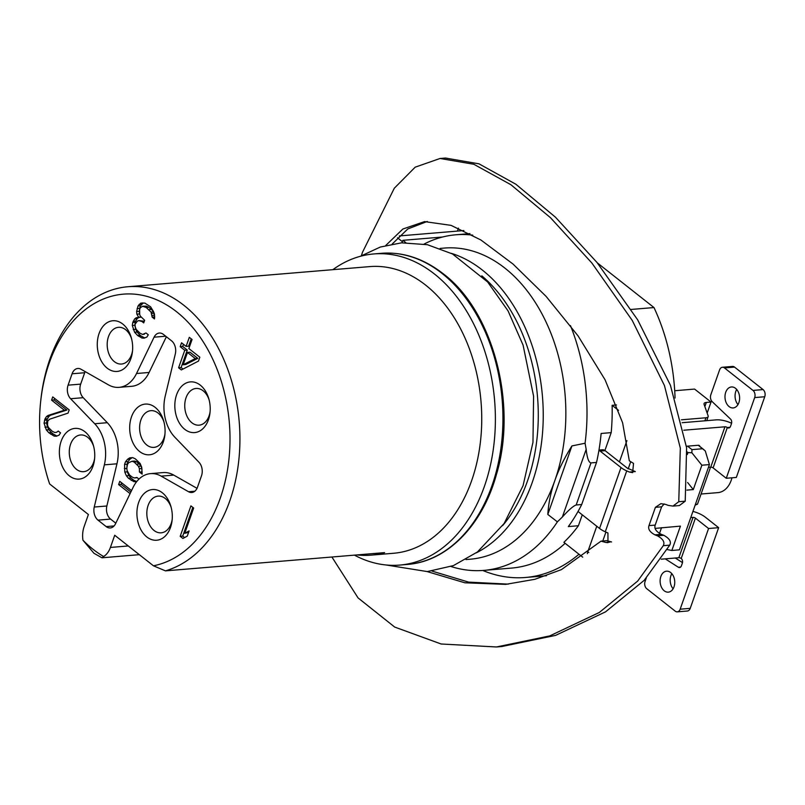 <?xml version="1.0" encoding="UTF-8"?>
<svg xmlns="http://www.w3.org/2000/svg" width="805" height="805" viewBox="0 0 805 805"><rect width="100%" height="100%" fill="white"/><g stroke="black" fill="none" stroke-linecap="round" stroke-linejoin="round"><path stroke-width="1.21" d="M675.053 398.042A168.386 116.755 85.2 0 0 653.982 307.55L597.34 262.893M653.982 307.55L631.14 309.452M616.489 404.945L612.132 405.318A168.386 116.755 -94.8 0 1 611.196 432.627L601.124 433.472A168.386 116.755 -94.8 0 1 596.525 462.442L590.991 462.905C588.707 462.523 587.097 458.005 586.181 449.351L585.064 443.243A168.386 116.755 -94.8 0 0 570.473 325.602M472.756 235.141A168.386 116.755 -94.8 0 0 455.841 234.788A168.386 116.755 -94.8 0 0 424.134 244.046M674.711 390.737L694.584 389.077L711.036 402.047L706.307 402.44A7.014 2.747 19.4 0 0 704.073 403.567A7.014 2.747 19.4 0 0 704.113 404.462L708.108 415.752A7.014 2.747 19.4 0 1 708.148 416.648A7.014 2.747 19.4 0 1 705.915 417.775L681.433 419.808M612.132 405.318L618.522 410.349M711.036 402.047L707.162 413.066M710.533 467.152L697.492 504.182L695.158 505.127M695.419 504.353L697.492 504.182M582.699 557.171L563.882 542.329A168.386 116.755 -94.8 0 0 578.413 525.735L568.33 526.581A168.386 116.755 85.2 0 0 581.703 504.524L576.179 504.987C573.452 505.832 568.843 509.847 562.353 517.011L557.382 521.851A168.386 116.755 -94.8 0 1 483.785 570.393A168.386 116.755 -94.8 0 1 450.991 566.509M578.976 554.232A178.911 124.061 85.2 0 1 525.454 577.487A178.911 124.061 85.2 0 1 482.799 570.473M442.519 237.022L402.882 240.323L405.79 242.627M402.007 242.798L402.882 240.323M463.871 230.552L399.33 235.925M331.901 557.01L358.064 597.914L394.681 627.065L441.15 644L496.454 646.968L501.837 646.516L555.551 635.397L605.561 611.84L644.151 580.375L669.74 545.146L663.28 545.689C665.021 542.278 663.068 538.978 657.423 535.808A407.219 159.38 -160.6 0 1 654.908 534.842C649.806 532.075 647.824 528.996 648.981 525.605L655.2 525.091C654.032 528.462 656.045 531.531 661.227 534.319A400.196 156.633 -160.6 0 0 663.773 535.285C669.519 538.475 671.501 541.765 669.74 545.146M664.216 503.95L661.64 506.818L655.2 525.091M678.766 501.716L685.226 501.183L679.38 505.56L672.97 506.093L678.766 501.716L680.326 448.133L664.467 385.595L632.227 320.4L591.886 263.034L550.509 217.722L510.853 184.677L473.813 164.26L440.033 158.484L415.189 167.168L394.309 188.219L362.461 252.327L361.425 255.648M685.226 501.183L686.615 447.791L670.394 385.172L637.651 319.806L596.968 262.44L555.47 217.209L515.864 184.234L478.975 163.828L445.417 158.032L440.033 158.484M630.717 461.678L628.192 468.832L628.856 468.782A7.014 2.747 19.4 0 0 628.896 468.802A400.196 156.633 19.4 0 0 635.236 471.569L635.326 471.609M611.569 541.956L606.859 540.658L601.033 541.141L561.407 569.628L534.902 579.298L505.631 584.37L464.847 582.79L427.153 571.59M508.287 584.128L468.601 582.116L432.064 571.097M392.216 244.026L407.803 228.952L427.264 221.456M496.454 646.968L549.775 635.9L599.333 612.464L637.701 581.049L663.28 545.689M672.97 506.093L668.14 505.359A407.219 159.38 -160.6 0 1 665.634 504.393L660.885 503.668L655.411 507.331L648.981 525.605M385.776 245.445L402.872 229.012L424.557 221.606L451.062 225.37L480.887 239.971L512.986 264.02L546.122 296.421L578.111 335.957L605.058 379.769L622.597 422.746L629.319 460.812L633.525 463.408L632.639 472.636L629.379 472.062A407.219 159.38 -160.6 0 1 626.723 470.895A14.027 5.494 -160.6 0 1 620.997 467.544L600.128 451.092A7.014 4.86 -94.8 0 0 598.91 450.408M609.999 542.087L605.702 542.439L607.976 542.671L607.936 532.96A407.219 159.38 -160.6 0 1 605.279 531.793A14.027 5.494 -160.6 0 1 599.544 528.442L578.684 511.99A7.014 4.86 -94.8 0 1 578.06 511.417M605.702 542.439L601.033 541.141M683.777 430.222L724.953 426.791A1.751 0.684 -160.6 0 1 727.307 427.546L713.099 467.896A1.751 0.684 19.4 0 0 710.745 467.131L708.46 467.323M646.264 578.111L645.057 581.532A5.263 3.653 -94.8 0 0 646.737 588.697L675.254 611.176A5.263 3.653 -94.8 0 0 677.297 611.85A5.263 3.653 -94.8 0 0 680.155 609.204L708.571 528.513L695.409 518.138A1.751 0.684 19.4 0 0 693.045 517.374L690.771 517.565M695.409 518.138L681.201 558.479A1.751 0.684 19.4 0 0 678.846 557.724L661.227 559.183M602.784 541L605.923 532.075M667.265 549.594L671.843 550.479L679.4 549.845L709.426 464.586L705.271 450.921L698.237 445.266A3.512 2.123 -51.7 0 1 699.334 445.557A3.512 2.123 -51.7 0 1 699.857 446.493M697.643 445.316L687.279 446.181A3.512 2.123 -51.7 0 0 686.444 446.403M628.192 468.832L619.417 461.919L626.914 440.637M598.97 450.076L602.683 449.764A7.014 4.86 85.2 0 1 605.169 450.679L619.417 461.919M587.368 553.679A7.014 4.246 -51.7 0 1 587.791 551.747L596.767 526.249M483.785 570.393L511.497 568.088A168.386 116.755 -94.8 0 0 565.12 543.315M440.114 248.423L444.269 248.071A156.11 108.242 -94.8 0 1 504.936 268.146A156.11 108.242 85.2 0 1 554.826 480.605C558.69 469.536 564.396 457.975 571.922 445.93L547.803 514.435L557.382 521.851M585.064 443.243L571.922 445.93M547.803 514.435C548.557 502.934 550.902 491.664 554.826 480.605A156.11 108.242 85.2 0 1 470.17 559.213L466.015 559.556M596.525 462.442L581.703 504.524M611.196 432.627L604.907 450.488M582.257 514.818L578.413 525.735M665.232 558.851L678.353 567.243L680.628 567.062M681.201 558.479A3.512 2.435 85.2 0 1 682.318 563.259L681.422 565.794A3.512 2.435 85.2 0 1 679.521 567.555A3.512 2.435 85.2 0 1 678.353 567.243M670.646 572.526A10.525 7.295 85.2 0 1 674.65 584.048A10.525 7.295 85.2 0 1 668.301 592.148A10.525 7.295 85.2 0 1 664.216 590.8A10.525 7.295 85.2 0 1 660.211 579.278A10.525 7.295 85.2 0 1 666.56 571.178A10.525 7.295 85.2 0 1 670.646 572.526M708.571 528.513L718.644 527.667L705.482 517.293A15.788 6.178 19.4 0 0 692.934 511.417M734.552 367.1L724.48 367.935A5.263 3.653 -94.8 0 0 722.437 367.261L732.51 366.426A5.263 3.653 85.2 0 1 734.552 367.1L763.07 389.58A5.263 3.653 85.2 0 1 764.75 396.744L754.677 397.579L726.261 478.271L713.099 467.896M726.261 478.271L736.334 477.435L764.75 396.744M722.437 367.261A5.263 3.653 -94.8 0 0 719.579 369.908L710.825 394.762A5.263 3.653 -94.8 0 0 712.224 401.685L730.527 419.083A3.512 2.435 85.2 0 1 731.463 423.692L730.568 426.237A3.512 2.435 85.2 0 1 728.666 427.998A3.512 2.435 85.2 0 1 727.307 427.546L729.944 427.334M724.48 367.935L752.997 390.425A5.263 3.653 -94.8 0 1 754.677 397.579M735.518 388.312A10.525 7.295 85.2 0 1 739.523 399.833A10.525 7.295 85.2 0 1 733.174 407.934A10.525 7.295 85.2 0 1 729.088 406.585A10.525 7.295 85.2 0 1 725.084 395.064A10.525 7.295 85.2 0 1 731.433 386.964A10.525 7.295 85.2 0 1 735.518 388.312M682.127 422.706L716.178 419.868A15.788 6.178 -160.6 0 1 731.594 423.249M737.974 404.593A10.525 7.295 85.2 0 1 736.706 389.469M675.304 558.016L682.489 562.604M718.644 527.667L690.227 608.359A5.263 3.653 85.2 0 1 687.369 611.015L677.297 611.85M673.101 588.807A10.525 7.295 85.2 0 1 671.833 573.683M354.411 555.128A156.11 108.242 -94.8 0 0 399.693 565.08A156.11 108.242 -94.8 0 0 493.868 444.954A156.11 108.242 -94.8 0 0 434.459 274.012A156.11 108.242 85.2 0 0 373.782 253.947A156.11 108.242 85.2 0 0 332.868 269.675M370.914 555.158A143.833 99.729 85.2 0 0 384.599 552.622L165.438 570.866A143.833 99.729 -94.8 0 0 229.757 500.982A143.833 99.729 -94.8 0 0 221.425 354.301A143.833 99.729 -94.8 0 0 127.894 286.741L369.716 266.606A143.833 99.729 85.2 0 1 425.614 285.091A143.833 99.729 85.2 0 1 471.579 480.837A143.833 99.729 85.2 0 1 393.585 553.266L370.914 555.158A143.833 99.729 85.2 0 1 357.007 554.917M127.894 286.741A143.833 99.729 -94.8 0 0 49.9 359.171A143.833 99.729 -94.8 0 0 40.934 399.059L40.723 400.991A136.81 94.869 -94.8 0 0 46.901 475.141A136.81 94.869 -94.8 0 0 49.638 483.956L47.726 478.059A143.833 99.729 -94.8 0 1 47.435 477.013L46.901 475.141M165.438 570.866L153.453 565.804A136.81 94.869 -94.8 0 0 229.707 428.069A136.81 94.869 -94.8 0 0 138.42 294.61A136.81 94.869 -94.8 0 0 40.723 400.991M153.453 565.804L114.713 535.255L110.416 547.44L128.267 545.951M49.638 483.956L88.389 514.506L84.102 526.681A21.051 14.591 -94.8 0 0 82.945 540.225A136.81 94.869 -94.8 0 0 103.614 556.517A21.051 14.591 -94.8 0 0 110.416 547.44M170.509 527.426A25.438 17.64 85.2 0 1 146.832 536.965A25.438 17.64 85.2 0 1 138.702 502.35A25.438 17.64 85.2 0 1 155.134 489.611A25.438 17.64 85.2 0 1 170.942 506.587A25.438 17.64 85.2 0 1 172.099 520.372A25.438 17.64 85.2 0 1 170.509 527.426M176.617 394.702A25.438 17.64 85.2 0 1 193.049 381.952A25.438 17.64 85.2 0 1 208.857 398.938A25.438 17.64 85.2 0 1 210.004 412.724A25.438 17.64 85.2 0 1 208.425 419.777A25.438 17.64 85.2 0 1 184.748 429.317A25.438 17.64 85.2 0 1 176.617 394.702M99.065 333.552A25.438 17.64 85.2 0 1 115.497 320.813A25.438 17.64 85.2 0 1 131.306 337.788A25.438 17.64 85.2 0 1 132.453 351.574A25.438 17.64 85.2 0 1 130.873 358.627A25.438 17.64 85.2 0 1 107.196 368.167A25.438 17.64 85.2 0 1 99.065 333.552M92.957 466.286A25.438 17.64 85.2 0 1 69.28 475.825A25.438 17.64 85.2 0 1 61.16 441.21A25.438 17.64 85.2 0 1 77.592 428.461A25.438 17.64 85.2 0 1 93.4 445.447A25.438 17.64 85.2 0 1 94.547 459.232A25.438 17.64 85.2 0 1 92.957 466.286M166.373 336.742L149.116 372.463A35.078 24.321 85.2 0 1 131.688 386.299L119.09 387.346A35.078 24.321 -94.8 0 1 108.413 384.84L80.993 369.233A10.525 7.295 85.2 0 0 77.793 368.479A10.525 7.295 85.2 0 0 72.088 373.782L68.083 385.162L80.671 384.116A10.525 7.295 -94.8 0 0 83.207 397.68L107.307 422.695A35.078 24.321 85.2 0 1 116.956 463.801L106.854 505.993A10.525 7.295 -94.8 0 0 110.577 519.084L115.799 523.19M116.956 463.801L104.358 464.847A35.078 24.321 -94.8 0 0 94.708 423.742L70.609 398.737A10.525 7.295 85.2 0 1 68.083 385.162M104.358 464.847L94.255 507.039L106.854 505.993M150.485 473.632L163.083 472.585A35.078 24.321 85.2 0 1 173.759 475.101L161.171 476.147A35.078 24.321 -94.8 0 0 150.485 473.632A35.078 24.321 -94.8 0 0 133.056 487.468L115.507 523.793A10.525 7.295 85.2 0 1 110.275 527.949A10.525 7.295 85.2 0 1 106.18 526.591L97.989 520.131A10.525 7.295 85.2 0 1 94.255 507.039M161.171 476.147L188.581 491.744L194.82 491.221M119.09 387.346A35.078 24.321 -94.8 0 0 136.528 373.51L154.077 337.184A10.525 7.295 85.2 0 1 159.299 333.039A10.525 7.295 85.2 0 1 163.395 334.387L171.596 340.857A10.525 7.295 85.2 0 1 175.319 353.938L165.216 396.13A35.078 24.321 -94.8 0 0 174.866 437.236L198.966 462.251A10.525 7.295 85.2 0 1 201.502 475.815L197.487 487.196A10.525 7.295 85.2 0 1 191.781 492.499A10.525 7.295 85.2 0 1 188.581 491.744M190.916 505.872L180.189 536.321L182.936 538.475L187.273 536.11L189.105 530.928L184.758 533.292L193.663 508.025L190.916 505.872M181.336 369.938L198.463 361.093L199.831 357.199L188.863 348.555L192.063 339.489L189.316 337.325L186.126 346.392L181.558 342.789L180.189 346.673L184.758 350.276L178.599 367.774L181.336 369.938M68.043 413.126L69.18 409.886L52.728 396.915L51.59 400.155L64.39 410.238L47.938 415.491L46.348 416.708L44.969 418.942L44.064 423.189L46.348 429.961L48.864 432.768L54.116 436.089L56.4 436.23L59.137 435.082L60.516 432.849L58.232 431.047L56.632 432.265L54.8 432.486L52.285 431.329L48.401 427.445L47.485 425.06L47.716 421.106L49.538 419.234L68.043 413.126M140.744 303.163L138.007 305.97L136.639 311.515L136.87 314.181L138.691 317.271L136.186 317.774L134.586 319.001L132.755 322.523L132.302 325.482L134.586 332.244L137.554 335.413L141.901 338.009L144.186 338.16L146.923 337.003L148.291 334.779L146.007 332.978L142.586 334.417L140.07 333.26L136.186 329.366L135.27 326.991L135.039 324.324L137.323 321.165L138.691 320.591L141.891 321.457L143.723 322.896L144.638 320.299L140.291 316.053L139.376 313.678L139.376 310.368L140.291 307.772L142.576 306.262L146.228 307.49L151.028 312.099L152.165 317.14L154.459 318.941L154.681 316.637L153.534 311.595L150.565 306.775L144.86 303.093L140.744 303.163L142.998 302.972M103.614 556.517L101.953 557.795L93.944 553.277L82.945 540.225M172.2 519.326A18.414 12.769 85.2 0 1 171.163 523.552A18.414 12.769 85.2 0 1 161.171 532.819A18.414 12.769 85.2 0 1 149.197 524.176A18.414 12.769 85.2 0 1 148.13 505.389A18.414 12.769 85.2 0 1 158.122 496.122A18.414 12.769 85.2 0 1 171.224 507.603M210.105 411.667A18.414 12.769 85.2 0 1 209.069 415.893A18.414 12.769 85.2 0 1 199.087 425.171A18.414 12.769 85.2 0 1 187.112 416.517A18.414 12.769 85.2 0 1 186.046 397.74A18.414 12.769 85.2 0 1 196.028 388.463A18.414 12.769 85.2 0 1 209.129 399.954M132.553 350.527A18.414 12.769 85.2 0 1 131.527 354.753A18.414 12.769 85.2 0 1 121.535 364.031A18.414 12.769 85.2 0 1 109.561 355.377A18.414 12.769 85.2 0 1 108.494 336.591A18.414 12.769 85.2 0 1 118.476 327.323A18.414 12.769 85.2 0 1 131.577 338.814M94.648 458.176A18.414 12.769 85.2 0 1 93.611 462.402A18.414 12.769 85.2 0 1 83.629 471.68A18.414 12.769 85.2 0 1 71.645 463.026A18.414 12.769 85.2 0 1 70.578 444.249A18.414 12.769 85.2 0 1 80.57 434.972A18.414 12.769 85.2 0 1 93.672 446.463M85.149 371.598A10.525 7.295 -94.8 0 0 84.686 372.735L80.671 384.116M173.759 475.101L197.024 488.333M131.477 416.899A25.438 17.64 -94.8 0 0 139.607 451.514A25.438 17.64 -94.8 0 0 163.284 441.985A25.438 17.64 -94.8 0 0 164.874 434.921A25.438 17.64 -94.8 0 0 163.727 421.146A25.438 17.64 -94.8 0 0 147.909 404.16A25.438 17.64 -94.8 0 0 131.477 416.899M138.983 479.106L136.9 477.456L134.385 477.959L132.332 477.164L129.585 475.01L127.069 470.543L126.838 467.876L127.522 464.274L128.669 462.694L132.09 461.255L134.153 462.05L138.49 466.296L139.406 468.681L139.406 471.992L142.153 474.155L141.69 467.172L140.09 463.418L135.29 458.81L132.775 457.653L129.806 457.804L127.522 459.313L125.469 461.829L124.554 464.415L124.785 472.052L126.385 475.795L128.448 478.25L133.7 481.561L136.518 481.843M131.537 490.617L119.764 481.34L118.627 484.58L130.088 493.616M163.999 422.162A18.414 12.769 -94.8 0 0 150.897 410.671A18.414 12.769 -94.8 0 0 140.905 419.948A18.414 12.769 -94.8 0 0 141.972 438.725A18.414 12.769 -94.8 0 0 153.946 447.379A18.414 12.769 -94.8 0 0 163.938 438.101A18.414 12.769 -94.8 0 0 164.975 433.875M137.192 477.697L134.385 477.959M118.627 484.58L121.142 484.369L130.853 492.026M121.686 482.849L121.142 484.369M133.7 481.561L136.941 481.32M131.185 480.404L133.71 480.203L136.216 481.35M128.448 478.25L130.963 478.039L133.71 480.203M126.385 475.795L128.911 475.584L130.963 478.039M124.785 472.052L127.311 471.841L128.911 475.584M124.332 468.379L126.908 468.651M127.18 470.824L127.311 471.841M124.554 464.415L127.079 464.213L126.898 467.313M125.469 461.829L127.985 461.617L127.079 464.213M127.522 459.313L130.048 459.102L127.985 461.617M132.181 457.683L130.048 459.102M139.406 471.992L142.143 471.951M139.406 468.681L141.851 468.47M141.922 469.053L141.922 471.78M138.49 466.296L141.006 466.095L141.821 468.188M136.89 464.213L139.406 464.002L141.006 466.095M134.153 462.05L136.669 461.839L139.406 464.002M132.09 461.255L134.616 461.044L136.669 461.839M192.828 507.381L182.715 536.11L184.576 537.579M180.189 536.321L182.715 536.11M184.758 533.292L188.591 532.367M178.599 367.774L181.115 367.563L183.017 369.062M184.758 350.276L187.273 350.074L181.115 367.563M180.189 346.673L182.705 346.472L187.273 350.074M183.47 344.299L182.705 346.472M186.126 346.392L188.642 346.18L191.228 338.835M187.495 352.439L190.02 352.228L197.789 358.356L185.683 364.544L183.158 364.756L187.495 352.439L195.263 358.567L183.158 364.756M195.263 358.567L197.789 358.356M54.8 432.486L56.632 432.265M54.116 436.089L57.165 435.908M50.695 434.207L53.211 433.996L56.632 435.877M48.864 432.768L51.379 432.557L53.211 433.996M46.348 429.961L48.864 429.749L51.379 432.557M44.979 427.224L47.495 427.012L48.864 429.749M44.064 423.189L46.579 422.977L47.495 427.012M44.517 420.24L47.032 420.029L46.579 422.977M44.969 418.942L47.495 418.731L47.032 420.029M46.348 416.708L48.864 416.497L47.495 418.731M47.938 415.491L50.463 415.279L48.864 416.497M64.39 410.238L66.906 410.037L50.463 415.279M51.59 400.155L54.106 399.944L66.906 410.037M54.649 398.425L54.106 399.944M143.22 302.992L140.523 305.759L139.607 308.355L139.688 314.483M139.144 304.391L141.66 304.179M152.165 317.14L154.651 316.928M152.165 315.48L154.57 315.288M151.712 313.467L154.178 313.266M154.308 313.598L154.49 314.393M151.028 312.099L153.544 311.887L153.996 312.803M148.965 309.653L151.491 309.442L153.544 311.887M146.228 307.49L148.744 307.279L151.491 309.442M143.713 306.333L146.238 306.121L148.744 307.279M142.576 306.262L146.238 306.121M141.891 321.457L144.296 321.255M138.691 320.591L144.316 321.215M142.586 334.417L144.407 334.196M141.901 338.009L144.95 337.838M138.47 336.138L140.996 335.927L144.417 337.798M137.554 335.413L140.08 335.212L140.996 335.927M134.586 332.244L137.112 332.042L140.08 335.212M133.217 329.507L135.733 329.305L137.112 332.042M132.302 325.482L134.817 325.27L135.733 329.305M132.755 322.523L135.28 322.322L134.817 325.27M133.217 321.235L135.733 321.024L135.28 322.322M134.586 319.001L137.102 318.79L135.733 321.024M136.186 317.774L138.702 317.562L137.102 318.79M138.691 317.271L141.197 317.069L138.702 317.562M136.87 314.181L139.386 313.97M136.639 311.515L139.154 311.304M137.092 308.567L139.607 308.355M138.007 305.97L140.523 305.759M702.041 448.788L691.958 449.623L691.867 452.752L687.983 452.571L687.299 454.513M655.169 528.402L680.426 526.118L671.843 550.479M691.867 452.752L701.869 465.22L693.296 489.581L687.601 482.487M709.426 464.586L701.869 465.22M661.529 527.688L659.486 533.494M686.896 490.114L693.296 489.581M457.391 231.095L458.437 228.137M731.976 477.798A24.553 17.026 85.2 0 1 717.919 492.62L701.064 494.018M706.307 402.44L704.858 406.565M402.399 241.681L397.499 237.807M626.723 470.895L605.279 531.793M655.411 507.331L661.64 506.818M654.908 534.842L661.227 534.319M663.773 535.285L657.423 535.808M724.953 426.791L710.745 467.131M693.045 517.374L678.846 557.724M629.379 472.062L635.236 471.569M605.169 450.679L600.128 451.092M587.791 551.747L588.797 552.542M451.313 253.334A156.11 108.242 85.2 0 1 482.316 270.027A156.11 108.242 85.2 0 1 543.194 419.908A156.11 108.242 85.2 0 1 476.258 552.864M481.833 275.823A152.598 105.807 85.2 0 1 502.632 525.625M586.181 449.351L562.353 517.011M590.991 462.905L576.179 504.987M620.997 467.544L599.544 528.442M704.838 420.814L705.915 417.775M763.07 389.58L752.997 390.425M690.227 608.359L680.155 609.204M381.339 253.313C402.913 251.673 423.5 258.455 443.112 273.67C492.922 310.881 517.766 404.06 496.444 474.467C482.265 526.108 446.423 561.779 407.25 564.446A156.11 108.242 -94.8 0 0 501.424 444.32A156.11 108.242 -94.8 0 0 442.015 273.388A156.11 108.242 -94.8 0 0 381.339 253.313L373.782 253.947M72.088 373.782L84.686 372.735M154.077 337.184L165.709 336.218M149.116 372.463L136.528 373.51M106.18 526.591L114.089 525.937M97.989 520.131L110.577 519.084M107.307 422.695L94.708 423.742M70.609 398.737L83.207 397.68M687.983 452.571L687.057 451.847M691.958 449.623L687.561 446.161M469.949 233.611L455.841 234.788M525.454 577.487L546.484 575.736M706.73 420.663L708.148 416.648M360.318 256.312L380.312 247.044L401.504 242.838L427.385 244.7L452.46 253.927L487.669 282.012L508.056 310.891L523.099 345.174L533.594 396.221L532.97 442.317L523.069 485.667L504.111 523.522L477.446 551.968L453.426 565.593L427.294 571.58L386.028 564.969M399.693 565.08L407.25 564.446M139.335 554.675L101.953 557.795M703.912 449.693L698.307 445.266"/></g></svg>
